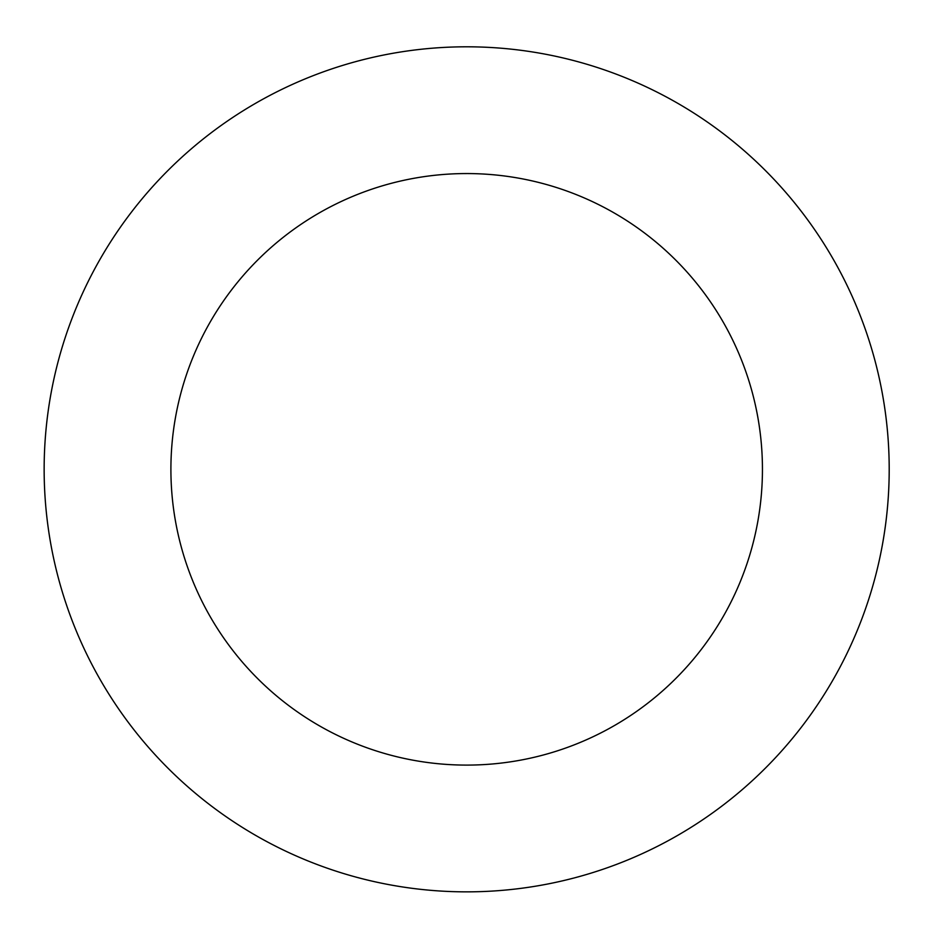 <?xml version="1.0" encoding="UTF-8"?>
<svg xmlns="http://www.w3.org/2000/svg" width="936" height="936" viewBox="0 0 936 936"><rect width="100%" height="100%" fill="white"/><g stroke="black" fill="none" stroke-linecap="round" stroke-linejoin="round"><path stroke-width="1.4" d="M762.442 469.334A295.764 295.764 0 0 0 318.79 213.186A295.764 295.764 0 0 0 318.79 725.47A295.764 295.764 0 0 0 762.442 469.334M889.2 469.334A422.534 422.534 0 0 0 255.411 103.405A422.534 422.534 0 0 0 255.411 835.251A422.534 422.534 0 0 0 889.2 469.334"/></g></svg>
